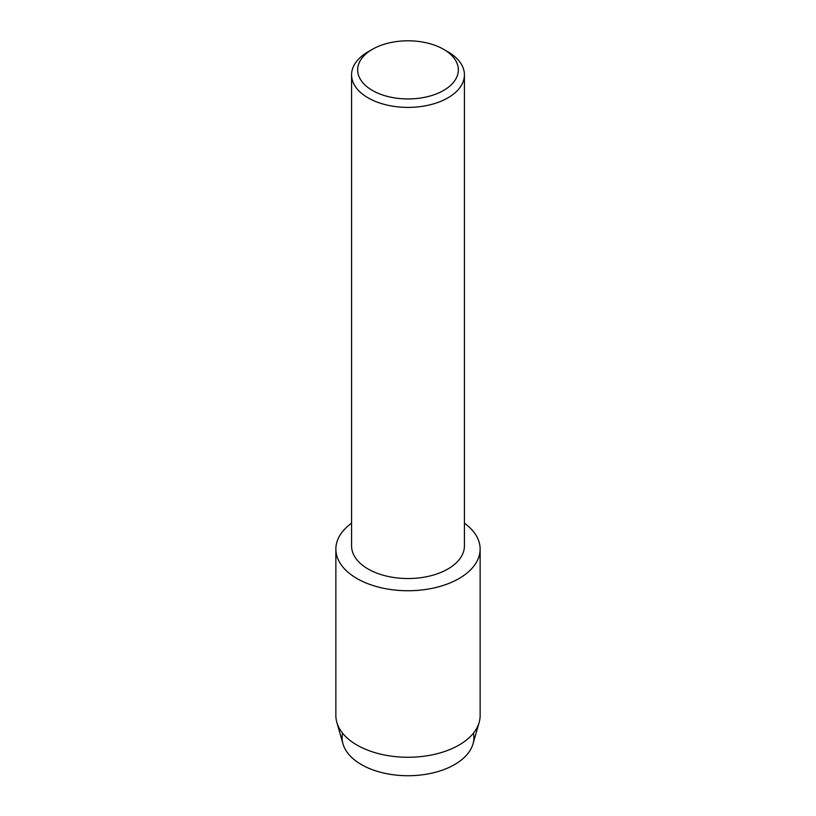 <?xml version="1.0" encoding="UTF-8"?>
<svg xmlns="http://www.w3.org/2000/svg" width="816" height="816" viewBox="0 0 816 816"><rect width="100%" height="100%" fill="white"/><g stroke="black" fill="none" stroke-linecap="round" stroke-linejoin="round"><path stroke-width="1.22" d="M473.423 733.156A65.882 38.036 180 0 1 454.583 764.582A65.882 38.036 180 0 1 379.205 771.905A65.882 38.036 180 0 1 342.577 733.156M443.608 49.317L447.892 51.785A56.416 32.569 180 0 1 464.416 74.827L464.416 545.965A56.416 32.569 180 0 1 447.892 568.997A56.416 32.569 180 0 1 386.407 576.065A56.416 32.569 180 0 1 351.584 545.965L351.584 74.827A56.416 32.569 180 0 1 368.108 51.785L372.392 49.317A50.357 29.08 180 0 1 443.608 49.317A50.357 29.08 180 0 1 443.608 90.433A50.357 29.08 180 0 1 372.392 90.433A50.357 29.08 180 0 1 372.392 49.317L368.108 51.785M459.01 578.544A72.134 41.647 180 0 1 359.948 580.156A72.134 41.647 180 0 1 351.584 523.148A72.134 41.647 180 0 0 335.866 549.097A72.134 41.647 180 0 0 380.399 587.571A72.134 41.647 180 0 0 459.01 578.544A72.134 41.647 180 0 0 464.416 523.148A72.134 41.647 180 0 1 480.134 549.097A72.134 41.647 180 0 1 459.01 578.544M464.416 74.827A56.416 32.569 180 0 1 447.892 97.859A56.416 32.569 180 0 1 386.407 104.917A56.416 32.569 180 0 1 351.584 74.827M480.134 549.097L480.134 715.612A72.134 41.647 180 0 1 479.165 722.415L473.005 743.906A65.882 38.036 180 0 1 454.583 764.582A65.882 38.036 180 0 1 387.865 773.905A65.882 38.036 180 0 1 342.995 743.906L336.835 722.415A72.134 41.647 180 0 1 335.866 715.612L335.866 549.097M479.165 722.415A72.134 41.647 180 0 1 459.01 745.059A72.134 41.647 180 0 1 385.948 755.269A72.134 41.647 180 0 1 336.835 722.415"/></g></svg>
